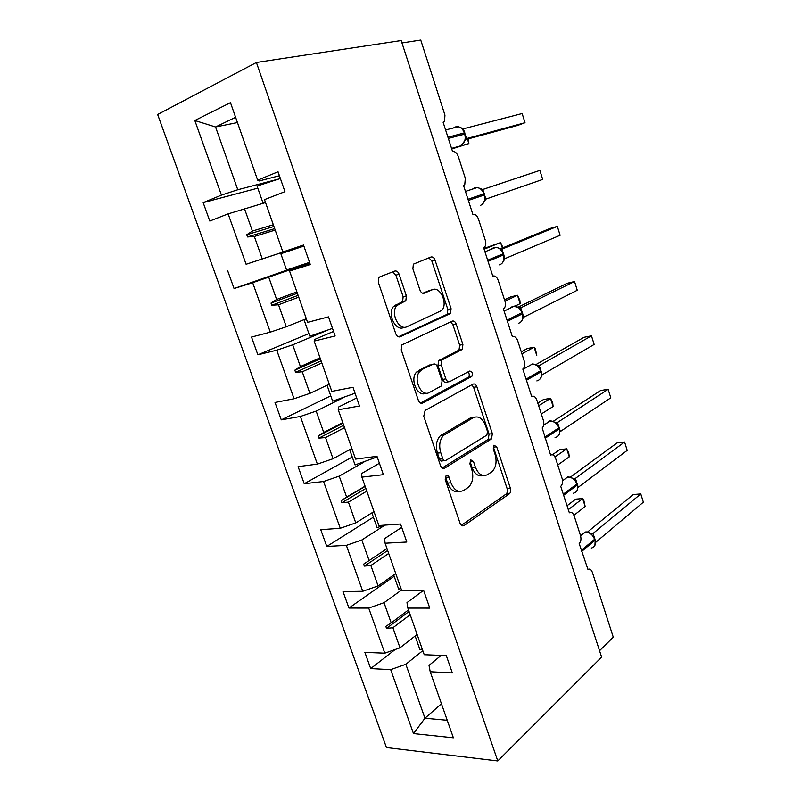 <?xml version="1.0" encoding="UTF-8"?>
<svg xmlns="http://www.w3.org/2000/svg" width="801" height="801" viewBox="0 0 801 801"><rect width="100%" height="100%" fill="white"/><g stroke="black" fill="none" stroke-linecap="round" stroke-linejoin="round"><path stroke-width="1.2" d="M446.137 475.404L445.216 479.509L460.064 523.303C461.066 525.666 462.417 526.417 464.109 525.536L509.426 493.766C510.698 492.475 511.018 490.653 510.397 488.3L496.68 446.758L493.867 445.226L493.266 448.93L495.058 454.357C497.041 461.696 496.059 467.444 492.094 471.599L487.679 474.582C482.562 477.036 478.457 474.532 475.333 467.053L473.481 461.516L470.738 459.834L469.887 463.809L471.749 469.366C473.791 476.865 472.74 482.793 468.585 487.138L463.879 490.332C458.492 492.935 454.177 490.422 450.933 482.773L449.011 477.096C448.31 475.414 447.348 474.843 446.137 475.404M399.108 274.242C398.057 271.709 396.615 270.648 394.773 271.068L379.874 276.846L378.843 277.627L378.352 282.403L395.784 333.767C396.845 336.31 398.307 337.301 400.16 336.75L450.512 313.471L451.083 308.695L435.033 260.115C434.042 257.662 432.69 256.63 430.978 257.011L413.356 264.17L412.885 268.826L420.004 290.162C421.026 292.645 422.417 293.667 424.17 293.206L432.41 289.712C440.18 285.817 448.29 304.02 441.721 310.468L407.008 326.708C398.948 331.093 390.037 312.74 396.845 305.592L405.837 300.695L406.377 295.879L399.108 274.242L395.884 275.154L392.69 271.869M497.781 760.95L601.621 657.12L401.191 40.551L256.41 62.478L157.647 114.493L386.462 747.553L497.781 760.95L256.41 62.478M425.121 410.442L423.749 416.22L440.53 465.691C441.551 468.114 442.933 468.935 444.665 468.154L491.504 438.898L492.355 433.651L476.865 386.763C475.914 384.42 474.633 383.539 473.021 384.14L425.121 410.442M418.362 400.35L401.261 349.937L401.902 344.891L452.185 321.141C453.847 320.65 455.168 321.601 456.139 323.994L462.908 344.5L462.257 349.406L441.892 359.979L441.221 365.006L445.847 378.853C446.848 381.266 448.19 382.167 449.882 381.556L469.596 371.063C472.26 371.424 472.99 373.216 471.799 376.44L422.618 403.063C420.825 403.734 419.404 402.823 418.362 400.35M309.987 263.639L289.572 271.058L310.297 264.53L303.519 245.046L282.873 251.965L264.51 199.639L284.946 191.649L278.037 171.774L257.672 180.165L259.073 180.986L279.409 175.719M257.802 188.155L203.174 202.643L209.792 221.036L228.125 213.867L246.107 264.28L303.589 245.246M265.531 202.573L228.125 213.867M599.548 650.722L613.266 637.165L592.39 572.405C591.278 569.511 589.786 568.52 587.934 569.411L579.183 543.559C580.945 541.686 581.386 539.023 580.505 535.569L574.167 515.914C572.945 512.8 571.343 511.759 569.351 512.81L560.73 486.327C562.532 484.555 562.983 481.942 562.102 478.477L555.654 458.492C554.372 455.248 552.7 454.127 550.627 455.148L542.197 427.974C543.859 426.232 544.249 423.719 543.388 420.425L536.83 400.11C535.529 396.795 533.806 395.584 531.674 396.455L522.813 369.041L523.343 368.65C524.865 366.938 525.206 364.525 524.355 361.411L517.696 340.755C516.365 337.371 514.602 336.04 512.4 336.78L503.388 308.896L504.159 308.335C505.551 306.663 505.831 304.35 505.01 301.396L498.232 280.39C496.88 276.936 495.068 275.494 492.795 276.085L483.634 247.719L484.635 247.008C485.897 245.386 486.127 243.174 485.326 240.36L478.437 218.993C477.056 215.469 475.193 213.917 472.85 214.348L463.539 185.502L464.77 184.631L465.311 178.283L458.302 156.545C456.89 152.941 454.988 151.269 452.565 151.549L443.093 122.193L444.535 121.201L444.945 115.124L420.745 40.05L401.972 42.944M298.953 265.922L234.062 288.54L252.665 282.683L270.307 332.145L286.307 326.768L306.312 318.748M309.757 262.988L252.665 282.683M333.556 331.434L314.663 339.434L314.152 341.086L335.138 335.969L328.5 316.876L307.584 322.362L289.572 271.058M308.896 333.586L257.882 354.803L276.745 350.197L294.067 398.748L309.897 393.371L329.281 384.2M327.018 330.402L292.705 344.82L276.745 350.197M356.695 397.957L338.402 407.098L338.252 409.762L359.499 406.007L352.981 387.284L331.814 391.399L314.152 341.086M330.763 395.844L281.271 419.854L300.385 416.47L317.376 464.119L333.046 458.743L351.839 448.46M343.549 397.596L316.175 411.093L300.385 416.47M379.414 463.258L361.692 473.491L361.902 477.136L383.379 474.683L376.991 456.32L355.574 459.123L338.252 409.762M352.26 457.031L304.24 483.724L323.584 481.511L340.265 528.29L355.774 522.913L373.987 511.569M363.854 462.157L339.213 476.134L323.584 481.511M401.701 527.368L384.55 538.652L385.101 543.228L406.808 542.037L400.54 524.024L378.893 525.556L361.902 477.136M373.396 517.176L326.788 546.452L346.362 545.371L362.743 591.298L378.092 585.932L395.654 573.616M384.79 525.206L361.822 539.994L346.362 545.371M423.429 590.447L406.988 602.602L407.859 608.089L429.787 608.109L423.639 590.437L401.772 590.748L385.101 543.228M394.162 576.289L348.946 608.059L368.72 608.069L384.81 653.175L364.886 652.394L370.703 668.585L390.688 669.646L413.486 733.586L424.951 718.227L447.238 720.279M401.531 590.057L384.029 602.692L368.72 608.069M441.141 655.398L429.016 665.391L430.207 671.749L452.325 672.93L446.297 655.598L424.23 654.727L407.859 608.089M395.193 649.511L370.703 668.585M422.798 650.662L405.847 664.279L390.688 669.646M237.456 122.553L215.549 126.979L237.777 189.737L278.217 179.144M237.777 189.737L221.436 195.114L203.174 202.643M303.619 245.346L246.107 264.28M282.873 251.965L303.559 245.166M257.882 354.803L251.514 337.081L270.307 332.145M281.271 419.854L275.013 402.452L294.067 398.748M304.24 483.724L298.092 466.643L317.376 464.119M326.788 546.452L320.76 529.671L340.265 528.29M348.946 608.059L343.018 591.579L362.743 591.298M235.604 117.286L215.549 126.979L194.823 120.5L221.436 195.114M194.823 120.5L230.468 102.658L257.672 180.165M430.207 671.749L453.386 737.811L413.486 733.586M234.062 288.54L227.574 270.488M275.194 230.077L254.338 236.495L262.277 258.903M244.415 208.49L252.415 231.068L246.748 234.743L247.529 236.956L254.338 236.495M273.321 224.741L252.415 231.068M298.733 297.151L278.528 304.78L286.307 326.768M268.786 277.306L276.635 299.454L271.018 303.098L271.789 305.271L278.528 304.78M296.891 291.914L276.635 299.454M321.842 362.993L302.257 371.794L309.897 393.371M292.705 344.82L300.405 366.568L294.838 370.182L295.599 372.315L302.257 371.794M320.04 357.857L300.405 366.568M344.53 427.644L325.546 437.556L333.046 458.743M316.175 411.093L323.734 432.43L318.217 436.014L318.958 438.107L325.546 437.556M342.758 422.598L323.734 432.43M366.808 491.123L348.415 502.117L355.774 522.913M339.213 476.134L346.633 497.081L341.176 500.645L341.897 502.698L348.415 502.117M365.066 486.167L346.633 497.081M388.695 553.471L370.863 565.506L378.092 585.932M361.822 539.994L369.111 560.56L363.704 564.094L364.415 566.107L370.863 565.506M386.983 548.605L369.111 560.56M410.182 614.717L392.911 627.754L400.009 647.809L417.111 634.452M384.029 602.692L391.188 622.898L385.832 626.402L386.533 628.385L392.911 627.754M408.51 609.931L391.188 622.898M400.009 647.809L384.81 653.175M405.847 664.279L424.951 718.227L441.441 703.769M409.051 611.483L386.533 628.385M387.654 550.507L364.415 566.107M365.867 488.44L341.897 502.698M365.166 486.437L341.176 500.645M343.689 425.251L318.958 438.107M342.968 423.208L318.217 436.014M321.111 360.911L295.599 372.315M320.38 358.828L294.838 370.182M298.112 295.379L271.789 305.271M297.361 293.256L271.018 303.098M274.683 228.635L247.529 236.956M273.922 226.473L246.748 234.743M449.011 477.096L445.686 477.446L447.609 483.103C450.332 489.872 454.177 492.625 459.113 491.373M483.213 475.544C478.457 476.865 474.723 474.152 472.029 467.424L470.187 461.907L473.481 461.516M461.366 525.336L506.132 494.057C507.403 492.765 507.734 490.953 507.113 488.61L493.406 447.168L496.68 446.758M442.152 468.024L488.24 439.338L489.081 434.102L473.611 387.334L471.789 384.82M442.813 458.763C443.524 460.455 444.485 461.036 445.696 460.495L486.888 435.093L487.469 431.419L485.566 425.661C482.552 418.232 478.457 415.559 473.301 417.651L443.534 435.374C439.669 439.719 438.748 445.516 440.77 452.735L442.813 458.763L439.489 459.163C440.21 460.855 441.171 461.426 442.382 460.895L444.435 460.645M473.882 417.341L470.027 418.152L473.301 417.651M439.489 459.163L437.456 453.156C435.434 445.957 436.365 440.18 440.23 435.834L470.027 418.152M448.69 381.777L446.618 382.157C444.925 382.768 443.584 381.867 442.583 379.454L437.957 365.646L438.638 360.63L459.023 350.077L459.674 345.191L452.905 324.735L450.603 321.882M420.435 403.033L468.555 377.031C469.646 375.309 469.466 373.606 467.994 371.914M421.767 369.972L419.924 371.364C412.545 378.342 421.206 397.586 429.356 392.49L441.361 385.972L442.092 380.825L437.436 366.928C436.435 364.495 435.063 363.564 433.321 364.145L416.65 372.004C409.311 378.923 417.812 398.027 425.982 393.121M431.138 364.585L433.321 364.145M418.492 370.623L430.057 364.795M403.754 327.479C395.694 331.854 386.793 313.561 393.601 306.423L402.603 301.526L403.143 296.73L395.884 275.154M430.638 290.182L432.41 289.712M422.768 293.276L429.196 290.563M398.407 336.81L447.288 314.242L447.859 309.476L431.839 261.026L428.845 257.842M594.933 545.381L595.213 539.884M643.353 502.177L640.78 493.937L643.353 502.177L595.864 542.207L593.06 533.456L640.78 493.937L633.241 494.537L587.503 532.064M590.627 533.286L593.151 533.386M591.308 548.094C594.753 547.153 595.974 544.56 594.943 540.325L594.853 538.743L591.068 533.596C588.565 532.084 586.522 531.594 584.94 532.124L580.995 535.729M591.298 534.067L593.06 533.456M566.988 505.801L575.689 499.133L582.627 498.582L583.599 499.343L585.161 506.492L582.627 498.582L568.249 509.696M585.161 506.492L573.947 515.293M422.207 648.97L419.904 649.561L415.138 635.994M552.39 454.758L559.779 449.651L566.687 448.84L568.76 453.036L569.251 456.86L566.687 448.84L554.993 456.96M569.251 456.86L557.756 464.991M400.981 588.485L398.668 589.115L393.702 574.988M537.791 403.073L543.649 399.469L550.517 398.387L552.7 402.873L553.121 406.518L550.517 398.387L538.642 405.737M553.121 406.518L541.306 413.977M374.047 511.759L373.356 511.959M385.031 525.126L377.051 527.579L371.884 512.88M577.261 490.292L577.521 484.665M627.193 450.382L624.59 442.012L627.193 450.382L578.262 487.288L575.408 478.397L624.59 442.012L617.08 442.903L570.512 477.066M575.448 478.337L573.556 478.608M573.126 493.286C576.93 492.415 578.302 489.681 577.221 485.066L577.151 483.534L573.396 478.407L567.739 476.955L563.624 479.959M573.566 478.798L575.408 478.397M558.908 434.933L559.699 433.161L559.539 428.575M610.803 397.817L608.149 389.316L610.803 397.817L560.38 431.489L557.486 422.467L608.149 389.316L600.67 390.498L553.321 421.246M555.744 422.507L557.576 422.407M555.063 437.556C558.948 436.585 560.33 433.701 559.228 428.915L559.178 427.424L555.443 422.327L549.726 420.956L545.841 423.779M559.298 434.322L559.549 433.671M555.554 422.638L557.486 422.467M521.261 351.819L527.288 348.555L534.117 347.193L535.348 348.715L536.76 355.454L534.117 347.193L521.922 353.852M351.959 448.81L350.287 449.311M377.201 456.92L355.043 464.94L349.667 449.651M504.5 299.814L510.678 296.901L517.476 295.269L519.869 300.385L520.159 303.639L517.476 295.269L504.94 301.196M520.159 303.639L515.063 306.102M329.461 384.71L327.739 384.931M355.053 393.241L332.635 401.151L327.108 385.441M540.445 378.442L541.476 376.16L541.266 371.564M594.162 344.45L591.468 335.829L594.162 344.45L542.207 374.798L539.263 365.626L591.468 335.829L584.029 337.301L535.899 364.605M538.072 365.717L539.363 365.576M536.85 380.926C540.705 379.764 542.067 376.74 540.935 371.864L540.905 370.412L537.181 365.326M541.055 377.441L541.356 376.69M537.251 365.566L539.263 365.626M521.651 321.091L522.963 318.227M577.261 290.282L574.537 281.521L577.261 290.282L523.744 317.186L520.75 307.864L574.537 281.521L567.128 283.304L518.227 307.153M519.929 307.974L520.85 307.814M518.347 323.364C522.172 322.012 523.504 318.848 522.352 313.872L522.342 312.51L518.617 307.394L512.83 306.212L509.626 308.435M522.512 319.639L522.883 318.728M523.153 317.807L523.744 317.186M518.648 307.574L520.75 307.864M502.337 248.01L500.595 242.573L484.114 249.211M503.008 247.739L500.595 242.573L483.884 248.5M306.553 319.439L304.19 320.2L306.443 319.118M332.505 328.4L309.807 336.2L304.19 320.2M502.497 262.838L504.139 259.354M560.109 235.274L557.336 226.383L560.109 235.274L504.97 258.633L501.937 249.151L557.336 226.383L549.967 228.485L500.365 248.821M501.526 249.241L502.037 249.111M499.534 264.871C503.338 263.319 504.64 260.005 503.449 254.938L503.459 253.587L499.734 248.5L496.109 247.269L493.937 247.439L491.183 249.271M503.669 260.896L504.97 258.633M499.734 248.62L501.937 249.151M303.879 246.077L280.841 253.737L286.568 270.037L309.536 262.358M482.983 203.664L484.995 199.499L484.635 194.873L483.874 193.852C482.582 190.288 480.42 188.175 477.386 187.484L474.723 187.684L472.5 189.106M542.688 179.424L539.874 170.393L542.688 179.424L485.897 199.109L482.803 189.477L539.874 170.393L482.643 189.507M484.515 193.602L480.91 188.876L477.386 187.484L465.451 191.429M484.505 201.171L485.897 199.109M480.51 188.696L482.803 189.477M451.734 148.976L468.875 143.579L451.554 148.395M468.154 138.923L468.875 143.579L467.444 139.114M280.37 178.503L257.051 186.042L262.888 202.643L265.371 202.092M265.271 201.832L262.888 202.643M463.088 143.549L465.541 138.663L465.141 134.027L464.34 132.906C463.128 129.532 461.126 127.459 458.312 126.708L455.188 126.938L453.556 127.92M522.142 113.532L525.005 122.703L522.142 113.532L463.358 128.801L466.502 138.603L525.005 122.703L517.716 125.417L465.521 139.644M464.75 132.826C464.64 131.604 463.469 129.962 461.266 127.9L458.312 126.708L445.596 129.962M465.031 140.445L466.502 138.603M460.955 127.77L463.358 128.801M447.609 483.103L450.933 482.773M472.029 467.424L475.333 467.053M507.113 488.61L510.397 488.3M506.012 494.147L509.306 493.857M461.887 525.676L464.109 525.536M473.611 387.334L476.865 386.763M489.081 434.102L492.355 433.651M487.939 439.559L491.203 439.128M442.813 468.365L444.665 468.154M441.691 434.733L444.986 434.272M437.456 453.156L440.77 452.735M452.905 324.735L456.139 323.994M459.674 345.191L462.908 344.5M458.442 350.508L461.676 349.837M439.268 360.16L442.522 359.499M437.957 365.646L441.221 365.006M442.583 379.454L445.847 378.853M468.205 377.291L471.459 376.69M421.226 403.293L422.618 403.063M403.143 296.73L406.377 295.879M401.722 302.187L404.956 301.356M396.024 304.6L399.268 303.769M423.609 293.356L424.17 293.206M431.839 261.026L435.033 260.115M447.859 309.476L451.083 308.695M446.598 314.753L449.822 313.982M399.288 336.951L400.16 336.75M581.726 551.418L594.943 540.325L594.873 538.823M581.376 550.347L594.602 539.273C592.72 534.708 589.666 532.305 585.461 532.074L580.555 535.719M591.288 533.726L593.1 533.376M563.594 495.288L577.221 485.066L577.181 483.594M563.243 494.207L576.88 483.994C574.978 479.378 571.934 477.036 567.759 476.955L562.542 480.76M545.171 438.247L559.228 428.915L559.408 427.323M544.81 437.146L558.878 427.834C557.126 423.449 554.262 421.136 550.297 420.905L543.679 425.181M556.425 422.698L557.526 422.407M526.437 380.265L540.935 371.864L540.915 370.462M526.077 379.143L540.585 370.753C538.963 366.588 536.28 364.325 532.545 363.954L527.849 366.598M538.492 365.807L539.313 365.576M507.403 321.321L522.352 313.872L521.992 312.75C520.49 308.796 517.987 306.573 514.492 306.082L504.109 311.108M522.332 312.48L507.033 320.17M520.239 307.995L520.8 307.824M488.049 261.386L503.449 254.938L503.459 253.597M487.669 260.225L503.088 253.787C501.696 250.042 499.373 247.869 496.109 247.269L484.945 251.804M480.42 205.406C484.184 203.654 485.456 200.19 484.245 195.013L484.635 194.873M468.355 200.44L484.245 195.013L483.874 193.852L467.974 199.249M460.975 144.951C464.72 142.999 465.962 139.374 464.71 134.087L465.141 134.027M448.34 138.453L464.71 134.087L464.34 132.906L447.949 137.251M506.132 494.057L509.426 493.766M488.24 439.338L491.504 438.898M440.23 435.834L443.534 435.374M459.023 350.077L462.257 349.406M438.638 360.63L441.892 359.979M468.555 377.031L471.799 376.44M416.65 372.004L419.924 371.364M402.603 301.526L405.837 300.695M393.601 306.423L396.845 305.592M447.288 314.242L450.512 313.471M591.719 533.917L591.068 533.596M592.89 533.576L590.828 533.406M573.947 478.698L573.396 478.407M537.541 365.546L532.545 363.954L522.923 369.381M522.963 318.217L522.703 313.632M504.139 259.344L503.829 254.738M461.797 128.31L461.276 127.9"/></g></svg>
